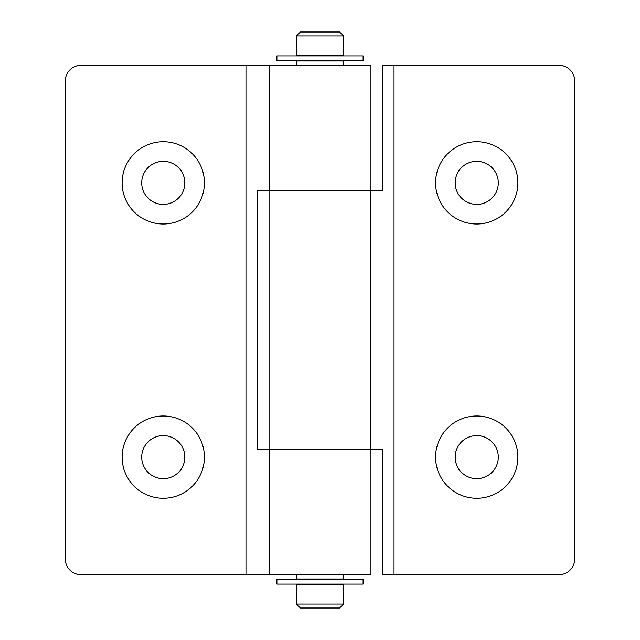 <?xml version="1.0" encoding="UTF-8"?>
<svg xmlns="http://www.w3.org/2000/svg" width="640" height="640" viewBox="0 0 640 640"><rect width="100%" height="100%" fill="white"/><g stroke="black" fill="none" stroke-linecap="round" stroke-linejoin="round"><path stroke-width="0.96" d="M163.264 161.304A21.552 21.552 0 0 0 141.712 182.856A21.552 21.552 0 0 0 163.264 204.408A21.552 21.552 0 0 0 184.816 182.856A21.552 21.552 0 0 0 163.264 161.304M163.264 141.712A41.144 41.144 0 0 0 122.12 182.856A41.144 41.144 0 0 0 163.264 224A41.144 41.144 0 0 0 204.408 182.856A41.144 41.144 0 0 0 163.264 141.712M163.264 435.592A21.552 21.552 0 0 0 141.712 457.144A21.552 21.552 0 0 0 163.264 478.696A21.552 21.552 0 0 0 184.816 457.144A21.552 21.552 0 0 0 163.264 435.592M163.264 416A41.144 41.144 0 0 0 122.12 457.144A41.144 41.144 0 0 0 163.264 498.288A41.144 41.144 0 0 0 204.408 457.144A41.144 41.144 0 0 0 163.264 416M245.968 574.696L370.936 574.696L370.936 449.304L257.304 449.304L257.304 190.696L370.936 190.696L370.936 65.304L80.976 65.304A15.672 15.672 0 0 0 65.304 80.976L65.304 559.024A15.672 15.672 0 0 0 80.976 574.696L245.968 574.696L245.968 65.304M363.104 60.608L276.896 60.608L276.896 55.904L363.104 55.904L363.104 60.608M296.488 35.92L300.408 32L339.592 32L343.512 35.92L296.488 35.92L296.488 55.512L343.512 55.512L343.512 35.92M343.512 604.08L339.592 608L300.408 608L296.488 604.08L343.512 604.08L343.512 584.488L296.488 584.488L296.488 604.08M343.512 574.696L343.512 579.008L296.488 579.008L296.488 574.696M343.512 65.304L343.512 60.992L296.488 60.992L296.488 65.304M363.096 584.096L276.896 584.096L276.896 579.392L363.104 579.392L363.096 584.096M476.736 161.304A21.552 21.552 0 0 0 455.184 182.856A21.552 21.552 0 0 0 476.736 204.408A21.552 21.552 0 0 0 498.288 182.856A21.552 21.552 0 0 0 476.736 161.304M476.736 141.712A41.144 41.144 0 0 0 435.592 182.856A41.144 41.144 0 0 0 476.736 224A41.144 41.144 0 0 0 517.88 182.856A41.144 41.144 0 0 0 476.736 141.712M476.736 435.592A21.552 21.552 0 0 0 455.184 457.144A21.552 21.552 0 0 0 476.736 478.696A21.552 21.552 0 0 0 498.288 457.144A21.552 21.552 0 0 0 476.736 435.592M476.736 416A41.144 41.144 0 0 0 435.592 457.144A41.144 41.144 0 0 0 476.736 498.288A41.144 41.144 0 0 0 517.88 457.144A41.144 41.144 0 0 0 476.736 416M370.656 449.304L269.064 449.304L269.064 190.696L382.696 190.696L382.696 65.304L559.024 65.304A15.672 15.672 0 0 1 574.696 80.976L574.696 559.024A15.672 15.672 0 0 1 559.024 574.696L382.696 574.696L382.696 449.304L370.656 449.304L370.656 190.696M269.344 574.696L269.344 449.304M269.344 190.696L269.344 65.304M394.032 574.696L394.032 65.304"/></g></svg>
